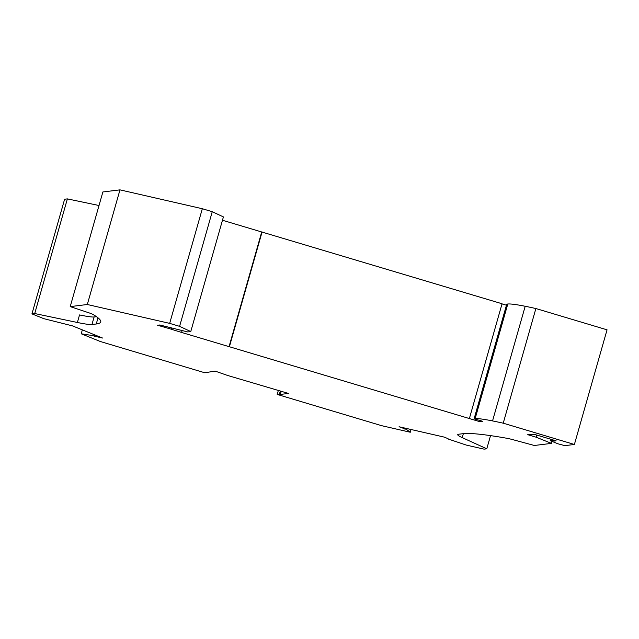 <?xml version="1.0" encoding="UTF-8"?>
<svg xmlns="http://www.w3.org/2000/svg" width="639" height="639" viewBox="0 0 639 639"><rect width="100%" height="100%" fill="white"/><g stroke="black" fill="none" stroke-linecap="round" stroke-linejoin="round"><path stroke-width="0.96" d="M480.009 420.518L479.689 421.636L181.588 332.44L182.091 330.651M169.551 327.623L169.271 328.598L181.588 332.44M169.271 328.598L157.577 325.259L159.798 324.987L187.714 331.937L190.765 331.561L179.599 326.345L169.67 323.374L87.311 304.507L70.218 306.608L88.613 312.719A9.841 0.735 15.9 0 1 92.847 314.38A245.967 18.395 -164.1 0 1 100.746 321.936A245.967 18.395 -164.1 0 1 96.257 323.989L98.007 317.831M99.021 205.518L67.375 198.889L64.611 199.232L31.95 313.877L34.722 313.533L77.383 322.479A49.195 3.682 15.9 0 0 91.952 324.516L96.257 323.989M31.95 313.877L43.787 318.661L72.439 325.866L102.544 338.031L94.093 336.098L94.476 334.772M93.286 334.285L92.903 335.611L94.093 336.098M92.903 335.611L81.225 333.79L100.363 341.522L204.792 372.769L215.127 371.099L227.444 375.412L288.469 393.44L280.337 394.439L281.24 391.276M406.755 428.513L406.492 429.44L410.278 432.244L381.627 425.678L277.198 394.431L280.337 394.439M406.492 429.44L399.063 426.756L444.121 437.076L448.059 438.666M550.586 439.185L550.227 440.447A8.858 0.663 -164.1 0 1 554.412 441.054L556.13 440.846L535.17 434.576A315.826 23.619 -164.1 0 1 527.718 434.68L536.201 437.22L551.449 443.378L534.356 445.487L513.093 439.728A9.841 0.735 15.9 0 0 507.015 438.298A245.967 18.395 -164.1 0 0 462.916 433.705L458.618 434.232A49.195 3.682 15.9 0 0 457.724 434.64A49.195 3.682 15.9 0 0 462.221 437.627L486.782 448.802L484.019 449.137L466.302 445.079L447.979 438.945M550.227 440.447A8.858 0.663 -164.1 0 0 551.665 441.253L558.007 443.817L564.868 445.647L574.389 444.472L503.228 423.186A93.47 6.989 -164.1 0 0 492.541 420.917A68.868 5.152 -164.1 0 0 475.128 418.673L507.789 304.02L506.759 304.148L474.106 418.793L475.128 418.673M479.689 421.636L482.605 421.277L474.106 418.793M574.389 444.472L607.05 329.828L535.889 308.533A93.47 6.989 -164.1 0 0 525.194 306.273A68.868 5.152 -164.1 0 0 507.789 304.02M70.218 306.608L102.879 191.964L119.972 189.863L202.323 208.729L212.252 211.701L223.418 216.917L190.765 331.561M222.468 220.255L502.062 303.757L469.409 418.401M502.022 303.9L506.455 305.226M490.536 435.622L486.782 448.802M171.164 329.165L171.452 328.15M165.733 327.695L166.036 326.641M404.711 429.033L404.974 428.106M411.053 429.504L410.278 432.244M279.411 394.159L280.313 390.996M278.332 390.453L277.198 394.431M207.012 372.497L207.124 372.09M82.335 329.868L81.225 333.79M67.375 198.889L34.722 313.533M119.972 189.863L87.311 304.507M212.252 211.701L179.599 326.345M202.323 208.729L169.67 323.374M91.952 324.516L94.109 316.968A49.195 3.682 15.9 0 1 79.532 314.931L77.383 322.479M94.109 316.968L96.473 316.68M229.425 346.602L262.086 231.957M229.058 346.642L261.71 231.997M535.889 308.533L503.228 423.186M552.008 441.389L551.449 443.378M536.816 435.063L536.201 437.22M554.412 441.054L554.604 440.391M462.221 437.627L463.355 433.649M492.541 420.917L525.194 306.273"/></g></svg>
